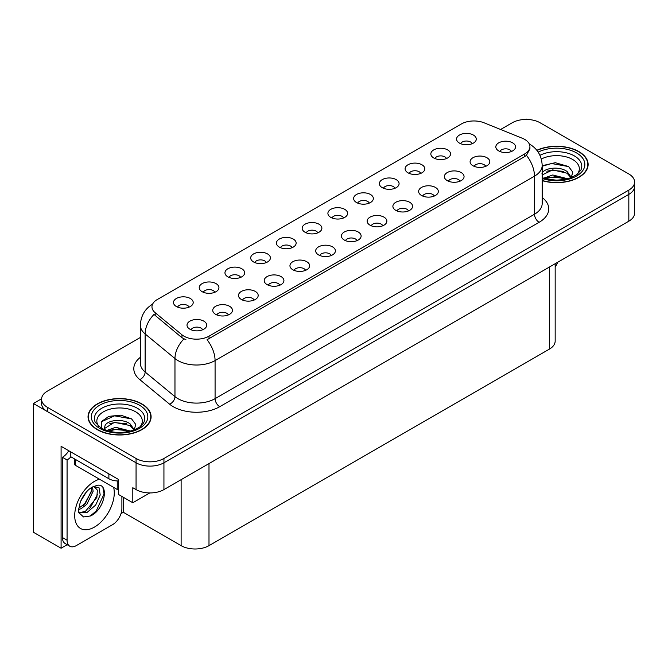 <?xml version="1.0" encoding="UTF-8"?>
<svg xmlns="http://www.w3.org/2000/svg" width="668" height="668" viewBox="0 0 668 668"><rect width="100%" height="100%" fill="white"/><g stroke="black" fill="none" stroke-linecap="round" stroke-linejoin="round"><path stroke-width="1" d="M343.527 217.977A5.912 3.415 0 0 0 341.941 216.315A5.912 3.415 0 0 0 336.113 215.447A5.912 3.415 0 0 0 331.988 217.977M344.721 209.343A9.853 5.686 0 0 0 332.096 208.708A9.853 5.686 0 0 0 328.831 215.772A9.853 5.686 0 0 0 330.785 217.384A9.853 5.686 0 0 0 346.684 215.772A9.853 5.686 0 0 0 344.721 209.343M317.793 232.831A5.912 3.415 0 0 0 316.206 231.17A5.912 3.415 0 0 0 310.378 230.301A5.912 3.415 0 0 0 306.253 232.831M318.987 224.197A9.853 5.686 0 0 0 306.361 223.563A9.853 5.686 0 0 0 303.097 230.635A9.853 5.686 0 0 0 305.051 232.247A9.853 5.686 0 0 0 320.949 230.635A9.853 5.686 0 0 0 318.987 224.197M292.058 247.694A5.912 3.415 0 0 0 290.471 246.024A5.912 3.415 0 0 0 284.643 245.164A5.912 3.415 0 0 0 280.518 247.694M293.252 239.052A9.853 5.686 0 0 0 280.627 238.418A9.853 5.686 0 0 0 277.362 245.49A9.853 5.686 0 0 0 279.316 247.102A9.853 5.686 0 0 0 295.214 245.49A9.853 5.686 0 0 0 293.252 239.052M459.976 181.203A5.912 3.415 0 0 0 458.39 179.542A5.912 3.415 0 0 0 452.57 178.682A5.912 3.415 0 0 0 448.445 181.203M461.179 172.569A9.853 5.686 0 0 0 448.554 171.935A9.853 5.686 0 0 0 445.289 179.007A9.853 5.686 0 0 0 447.243 180.619A9.853 5.686 0 0 0 463.133 179.007A9.853 5.686 0 0 0 461.179 172.569M382.772 225.776A5.912 3.415 0 0 0 381.186 224.114A5.912 3.415 0 0 0 375.366 223.254A5.912 3.415 0 0 0 371.241 225.776M383.975 217.142A9.853 5.686 0 0 0 371.35 216.507A9.853 5.686 0 0 0 368.085 223.58A9.853 5.686 0 0 0 370.039 225.191A9.853 5.686 0 0 0 385.929 223.58A9.853 5.686 0 0 0 383.975 217.142M472.201 143.687A5.912 3.415 0 0 0 470.614 142.025A5.912 3.415 0 0 0 464.786 141.157A5.912 3.415 0 0 0 460.661 143.687M473.395 135.053A9.853 5.686 0 0 0 460.77 134.418A9.853 5.686 0 0 0 457.505 141.491A9.853 5.686 0 0 0 459.459 143.094A9.853 5.686 0 0 0 475.357 141.491A9.853 5.686 0 0 0 473.395 135.053M408.507 210.921A5.912 3.415 0 0 0 406.921 209.259A5.912 3.415 0 0 0 401.101 208.391A5.912 3.415 0 0 0 396.976 210.921M409.709 202.287A9.853 5.686 0 0 0 397.084 201.653A9.853 5.686 0 0 0 393.819 208.725A9.853 5.686 0 0 0 395.773 210.328A9.853 5.686 0 0 0 411.663 208.725A9.853 5.686 0 0 0 409.709 202.287M485.711 166.349A5.912 3.415 0 0 0 484.125 164.687A5.912 3.415 0 0 0 478.305 163.819A5.912 3.415 0 0 0 474.18 166.349M486.914 157.715A9.853 5.686 0 0 0 474.288 157.08A9.853 5.686 0 0 0 471.024 164.153A9.853 5.686 0 0 0 472.977 165.756A9.853 5.686 0 0 0 488.867 164.153A9.853 5.686 0 0 0 486.914 157.715M214.854 292.267A5.912 3.415 0 0 0 213.267 290.605A5.912 3.415 0 0 0 207.439 289.737A5.912 3.415 0 0 0 203.314 292.267M216.048 283.624A9.853 5.686 0 0 0 203.423 282.99A9.853 5.686 0 0 0 200.158 290.062A9.853 5.686 0 0 0 202.112 291.674A9.853 5.686 0 0 0 218.01 290.062A9.853 5.686 0 0 0 216.048 283.624M279.842 285.211A5.912 3.415 0 0 0 278.247 283.549A5.912 3.415 0 0 0 272.427 282.681A5.912 3.415 0 0 0 268.302 285.211M281.036 276.577A9.853 5.686 0 0 0 268.411 275.942A9.853 5.686 0 0 0 265.146 283.015A9.853 5.686 0 0 0 267.1 284.618A9.853 5.686 0 0 0 282.99 283.015A9.853 5.686 0 0 0 281.036 276.577M420.731 173.404A5.912 3.415 0 0 0 419.145 171.743A5.912 3.415 0 0 0 413.317 170.874A5.912 3.415 0 0 0 409.192 173.404M421.925 164.762A9.853 5.686 0 0 0 409.3 164.128A9.853 5.686 0 0 0 406.035 171.2A9.853 5.686 0 0 0 407.989 172.812A9.853 5.686 0 0 0 423.888 171.2A9.853 5.686 0 0 0 421.925 164.762M228.373 314.929A5.912 3.415 0 0 0 226.778 313.267A5.912 3.415 0 0 0 220.958 312.399A5.912 3.415 0 0 0 216.833 314.929M229.567 306.286A9.853 5.686 0 0 0 216.941 305.66A9.853 5.686 0 0 0 213.677 312.724A9.853 5.686 0 0 0 215.63 314.336A9.853 5.686 0 0 0 231.52 312.724A9.853 5.686 0 0 0 229.567 306.286M434.242 196.066A5.912 3.415 0 0 0 432.655 194.405A5.912 3.415 0 0 0 426.835 193.536A5.912 3.415 0 0 0 422.71 196.066M435.444 187.432A9.853 5.686 0 0 0 422.819 186.798A9.853 5.686 0 0 0 419.554 193.862A9.853 5.686 0 0 0 421.508 195.473A9.853 5.686 0 0 0 437.398 193.862A9.853 5.686 0 0 0 435.444 187.432M305.568 270.356A5.912 3.415 0 0 0 303.982 268.686A5.912 3.415 0 0 0 298.162 267.826A5.912 3.415 0 0 0 294.037 270.356M306.771 261.714A9.853 5.686 0 0 0 294.145 261.079A9.853 5.686 0 0 0 290.881 268.152A9.853 5.686 0 0 0 292.834 269.763A9.853 5.686 0 0 0 308.725 268.152A9.853 5.686 0 0 0 306.771 261.714M446.466 158.541A5.912 3.415 0 0 0 444.88 156.88A5.912 3.415 0 0 0 439.051 156.02A5.912 3.415 0 0 0 434.926 158.541M447.66 149.908A9.853 5.686 0 0 0 435.035 149.273A9.853 5.686 0 0 0 431.77 156.345A9.853 5.686 0 0 0 433.724 157.957A9.853 5.686 0 0 0 449.622 156.345A9.853 5.686 0 0 0 447.66 149.908M357.038 240.639A5.912 3.415 0 0 0 355.451 238.977A5.912 3.415 0 0 0 349.631 238.109A5.912 3.415 0 0 0 345.506 240.639M358.24 232.005A9.853 5.686 0 0 0 345.615 231.37A9.853 5.686 0 0 0 342.35 238.434A9.853 5.686 0 0 0 344.304 240.046A9.853 5.686 0 0 0 360.194 238.434A9.853 5.686 0 0 0 358.24 232.005M369.262 203.114A5.912 3.415 0 0 0 367.676 201.452A5.912 3.415 0 0 0 361.847 200.592A5.912 3.415 0 0 0 357.722 203.114M370.456 194.48A9.853 5.686 0 0 0 357.831 193.845A9.853 5.686 0 0 0 354.566 200.918A9.853 5.686 0 0 0 356.52 202.529A9.853 5.686 0 0 0 372.418 200.918A9.853 5.686 0 0 0 370.456 194.48M331.303 255.493A5.912 3.415 0 0 0 329.716 253.832A5.912 3.415 0 0 0 323.896 252.963A5.912 3.415 0 0 0 319.772 255.493M332.505 246.859A9.853 5.686 0 0 0 319.88 246.225A9.853 5.686 0 0 0 316.615 253.297A9.853 5.686 0 0 0 318.569 254.909A9.853 5.686 0 0 0 334.459 253.297A9.853 5.686 0 0 0 332.505 246.859M254.107 300.066A5.912 3.415 0 0 0 252.512 298.404A5.912 3.415 0 0 0 246.692 297.544A5.912 3.415 0 0 0 242.567 300.066M255.301 291.432A9.853 5.686 0 0 0 242.676 290.797A9.853 5.686 0 0 0 239.411 297.87A9.853 5.686 0 0 0 241.365 299.481A9.853 5.686 0 0 0 257.255 297.87A9.853 5.686 0 0 0 255.301 291.432M394.997 188.259A5.912 3.415 0 0 0 393.41 186.597A5.912 3.415 0 0 0 387.582 185.729A5.912 3.415 0 0 0 383.457 188.259M396.191 179.625A9.853 5.686 0 0 0 383.566 178.991A9.853 5.686 0 0 0 380.301 186.063A9.853 5.686 0 0 0 382.255 187.666A9.853 5.686 0 0 0 398.153 186.063A9.853 5.686 0 0 0 396.191 179.625M202.638 329.783A5.912 3.415 0 0 0 201.043 328.122A5.912 3.415 0 0 0 195.223 327.253A5.912 3.415 0 0 0 191.098 329.783M203.832 321.149A9.853 5.686 0 0 0 191.207 320.515A9.853 5.686 0 0 0 187.942 327.587A9.853 5.686 0 0 0 189.896 329.19A9.853 5.686 0 0 0 205.786 327.587A9.853 5.686 0 0 0 203.832 321.149M266.323 262.549A5.912 3.415 0 0 0 264.737 260.887A5.912 3.415 0 0 0 258.908 260.019A5.912 3.415 0 0 0 254.784 262.549M267.517 253.915A9.853 5.686 0 0 0 254.892 253.281A9.853 5.686 0 0 0 251.627 260.353A9.853 5.686 0 0 0 253.581 261.956A9.853 5.686 0 0 0 269.48 260.353A9.853 5.686 0 0 0 267.517 253.915M240.589 277.404A5.912 3.415 0 0 0 239.002 275.742A5.912 3.415 0 0 0 233.174 274.882A5.912 3.415 0 0 0 229.049 277.404M241.783 268.77A9.853 5.686 0 0 0 229.157 268.135A9.853 5.686 0 0 0 225.893 275.208A9.853 5.686 0 0 0 227.846 276.819A9.853 5.686 0 0 0 243.745 275.208A9.853 5.686 0 0 0 241.783 268.77M511.446 151.494A5.912 3.415 0 0 0 509.859 149.824A5.912 3.415 0 0 0 504.039 148.964A5.912 3.415 0 0 0 499.915 151.494M512.648 142.852A9.853 5.686 0 0 0 500.023 142.217A9.853 5.686 0 0 0 496.758 149.29A9.853 5.686 0 0 0 498.712 150.901A9.853 5.686 0 0 0 514.602 149.29A9.853 5.686 0 0 0 512.648 142.852M189.119 307.121A5.912 3.415 0 0 0 187.533 305.46A5.912 3.415 0 0 0 181.704 304.591A5.912 3.415 0 0 0 177.579 307.121M190.313 298.487A9.853 5.686 0 0 0 177.688 297.853A9.853 5.686 0 0 0 174.423 304.925A9.853 5.686 0 0 0 176.377 306.529A9.853 5.686 0 0 0 192.275 304.925A9.853 5.686 0 0 0 190.313 298.487M524.731 139.42A17.735 10.237 0 0 0 522.359 138.276L484.108 122.812A17.735 10.237 0 0 0 461.396 123.956L157.172 299.598A17.735 10.237 0 0 0 151.97 306.846A17.735 10.237 0 0 0 155.185 312.716L181.963 334.802A17.735 10.237 0 0 0 209.034 336.171L524.731 153.907A17.735 10.237 0 0 0 529.924 146.659A17.735 10.237 0 0 0 524.731 139.42M41.575 398.788L33.4 403.514L136.063 462.782A19.706 11.381 0 0 0 163.936 462.782L628.83 194.371A19.706 11.381 0 0 0 634.6 186.33A19.706 11.381 0 0 1 628.83 194.371L163.936 462.782A19.706 11.381 0 0 1 136.063 462.782L47.336 411.555A19.706 11.381 0 0 1 41.566 403.514L41.566 399.222A19.706 11.381 0 0 0 47.336 407.263L136.063 458.49A19.706 11.381 0 0 0 163.936 458.49L628.83 190.088A19.706 11.381 0 0 0 634.6 182.038A19.706 11.381 0 0 0 628.83 173.989L540.103 122.77A19.706 11.381 0 0 0 512.231 122.77L500.608 129.483M526.91 119.447L526.167 119.013L525.424 119.447M67.176 544.712L61.089 548.228L61.089 446.316L118.595 479.515L118.595 494.537L132.807 502.745L132.807 487.724L136.063 489.602A19.706 11.381 0 0 0 163.936 489.602L628.83 221.191A19.706 11.381 0 0 0 634.6 213.15L634.6 182.038M149.799 492.934L132.807 502.745M61.089 548.228L33.4 532.246L33.4 403.514M555.166 263.726L555.166 341.081A19.706 11.381 180 0 1 549.397 349.122L208.992 545.656A19.706 11.381 180 0 1 181.12 545.656L123.329 512.289L123.329 497.268M123.329 512.289L121.008 513.634M542.182 180.661A31.53 18.203 0 0 0 588.124 164.47A31.53 18.203 0 0 0 578.889 151.603A31.53 18.203 0 0 0 536.838 150.283M141.867 403.915A31.53 18.203 0 0 0 107.506 399.965A31.53 18.203 0 0 0 88.034 416.782A31.53 18.203 0 0 0 97.269 429.658A31.53 18.203 0 0 0 131.638 433.607A31.53 18.203 0 0 0 151.102 416.782A31.53 18.203 0 0 0 141.867 403.915M88.368 418.46A31.53 18.203 0 0 0 88.26 418.928M529.924 146.659L529.924 148.839L526.451 155.327L524.731 156.579L207.038 339.736A22.996 13.277 60 0 1 215.079 360.57A26.277 15.172 180 0 1 177.913 360.57A26.277 15.172 180 0 1 174.966 358.549L145.123 333.942A26.277 15.172 180 0 1 140.372 325.241L140.372 363.325A26.277 15.172 0 0 0 145.123 372.026L174.966 396.633A26.277 15.172 0 0 0 177.913 398.654A26.277 15.172 0 0 0 215.079 398.654L534.484 214.244A26.277 15.172 0 0 0 542.182 203.523L542.182 165.439A26.277 15.172 180 0 1 534.484 176.168A22.996 13.277 -120 0 0 526.451 155.327M185.946 339.736L181.963 337.724L153.991 314.428A22.996 15.381 129.5 0 0 145.123 333.942L145.123 372.026A6.571 4.392 -50.5 0 1 139.746 379.566A32.849 18.963 180 0 1 140.372 357.305M140.372 337.457L47.336 391.172A19.706 11.381 0 0 0 41.566 399.222M150.884 418.928A31.53 18.203 0 0 0 150.776 418.46M587.907 166.616A31.53 18.203 0 0 0 587.798 166.14M557.696 262.257A13.143 7.582 -60 0 1 555.166 267.025M90.506 515.963L83.525 516.94L78.882 512.732C77.981 513.475 78.457 509.926 80.302 502.085C82.765 496.207 85.988 491.706 89.971 488.592L92.201 487.089L97.319 485.285C109.552 483.106 104.934 509.642 90.506 515.963M93.954 486.463L97.336 490.087L96.868 497.41L85.562 511.195L81.229 512.364L78.69 512.064M78.774 512.398L87.166 512.356L95.691 505.05L100.217 494.98L98.998 487.665L93.336 486.638L92.151 487.147M80.661 501.209L86.306 492.091M78.565 509.559L81.145 508.64L86.882 504.265L93.111 491.306L92.526 486.964M78.682 508.214L85.404 503.413L91.641 490.454L91.491 487.523M121.893 496.441L121.893 508.565A13.143 7.582 -60 0 1 112.6 524.656L76.369 545.572A13.143 7.582 -60 0 1 69.798 546.224L65.155 543.543A13.143 7.582 -60 0 1 62.433 537.531L62.433 457.288A13.143 7.582 120 0 0 68.762 450.75M70.9 456.812A13.143 7.582 -60 0 1 67.076 459.968L62.433 457.288M69.798 546.224A13.143 7.582 -60 0 1 67.076 540.212L67.076 459.968M108.884 473.913L108.884 478.739A13.143 7.582 0 0 0 118.595 480.96M70.791 451.919L70.791 456.745L108.884 478.739M83.091 505.592L84.427 504.198L91.541 491.372M88.944 509.041L90.322 507.605L97.536 494.404M89.996 516.197L96.225 511.003L104.049 493.928L102.93 487.749M541.314 159.042A22.737 13.126 180 0 1 572.668 159.485A22.737 13.126 180 0 1 577.152 174.365M571.148 178.072L572.76 172.077L568.593 166.549L555.275 162.691L542.182 165.722M536.98 150.459A31.204 18.019 180 0 1 578.655 151.736A31.204 18.019 180 0 1 587.798 164.47A31.204 18.019 180 0 1 542.182 180.452M543.635 178.206L552.753 174.983L567.691 178.757M545.347 178.715L555.584 176.611L565.754 179.233M542.182 177.262A14.855 8.575 0 0 0 542.433 177.78M541.907 173.939C542.975 168.027 559.216 165.681 567.099 171.526L571.382 177.546M542.182 174.941L552.645 169.881L567.099 173.229L570.965 177.705M542.182 166.223L551.584 163.526L568.668 166.599M546.841 171.2L551.584 170.332L563.425 171.35M546.858 178.005L551.584 177.145L563.433 178.164M99.006 426.677A22.737 13.126 180 0 1 106.488 410.344A22.737 13.126 180 0 1 135.646 411.797A22.737 13.126 180 0 1 140.13 426.677M134.126 430.384L135.729 424.397L131.563 418.861L120.716 415.162L108.851 416.356L101.503 421.516L101.736 428.121M141.633 404.048A31.204 18.019 180 0 1 150.776 416.782A31.204 18.019 180 0 1 131.512 433.432A31.204 18.019 180 0 1 97.503 429.524A31.204 18.019 180 0 1 88.368 416.782A31.204 18.019 180 0 1 107.632 400.14A31.204 18.019 180 0 1 141.633 404.048M106.604 430.518L115.723 427.295L130.669 431.077M108.316 431.035L118.553 428.931L128.724 431.545M104.175 429.607L104.876 426.259A14.855 8.575 0 0 0 104.717 427.512A14.855 8.575 0 0 0 105.41 430.1M104.876 426.259C105.953 420.339 122.194 417.993 130.068 423.838L134.351 429.858M104.784 428.338L114.445 422.326L130.068 425.541L133.942 430.017M74.474 458.874L74.474 463.984A3.282 1.895 0 0 0 75.442 465.329L117.251 489.469A3.282 1.895 0 0 0 118.595 489.936M101.336 421.817L114.554 415.838L131.638 418.911M109.819 423.512L114.554 422.652L126.402 423.662M109.836 430.317L114.554 429.457L126.411 430.484M628.83 221.191L628.83 190.088M163.936 489.602L163.936 458.49M136.063 489.602L136.063 458.49M208.992 545.656L208.992 463.584M549.397 349.122L549.397 267.058M181.12 545.656L181.12 479.674M155.185 312.716L155.185 315.638M181.963 334.802L181.963 337.724M209.034 336.171L209.034 338.843M524.731 153.907L524.731 156.579M219.722 406.703A6.571 3.791 60 0 1 215.079 398.654L215.079 360.57L534.484 176.168L534.484 214.244A6.571 3.791 60 0 0 539.126 222.294L219.722 406.703A32.849 18.963 180 0 1 173.271 406.703A32.849 18.963 180 0 1 169.588 404.173L139.746 379.566M183.925 338.943A22.996 15.381 129.5 0 0 174.966 358.549L174.966 396.633A6.571 4.392 -50.5 0 1 169.588 404.173M542.182 197.503A32.849 18.963 180 0 1 539.126 222.294M47.336 407.263L47.336 411.555M113.627 487.381A27.989 16.157 -60 0 1 94.489 527.069A27.989 16.157 -60 0 1 74.699 515.646A27.989 16.157 -60 0 1 94.489 481.369A27.989 16.157 -60 0 1 99.499 479.215M78.707 512.131A14.846 8.575 120 0 0 81.229 512.364M67.076 540.212L62.433 537.531M539.953 155.31A25.167 14.529 180 0 1 574.396 155.936A25.167 14.529 180 0 1 580.876 170.048L576.952 174.515L570.965 177.705L564.343 179.508L556.611 180.176L546.733 179.074L542.182 177.688M538.166 152.112A28.248 16.308 180 0 1 576.567 152.939A28.248 16.308 180 0 1 578.905 174.473A28.248 16.308 180 0 1 542.182 178.498M95.29 422.368A25.167 14.529 180 0 1 106.93 405.96A25.167 14.529 180 0 1 137.366 408.257A25.167 14.529 180 0 1 143.845 422.368L143.186 423.529C141.031 425.391 143.745 425.324 133.934 430.017C122.094 433.791 111.197 433.165 101.235 428.155L95.29 422.368M139.545 405.251A28.248 16.308 180 0 1 139.545 428.322A28.248 16.308 180 0 1 99.599 428.322A28.248 16.308 180 0 1 99.599 405.251A28.248 16.308 180 0 1 139.545 405.251M117.251 489.469L117.251 480.943M75.442 465.329L75.442 459.434M542.182 165.439C541.731 155.986 537.581 148.906 529.724 144.179L529.281 143.937M152.83 303.982C144.973 308.708 140.814 315.789 140.372 325.241M587.798 164.47L587.798 167.092M150.776 416.782L150.776 419.404M88.368 416.782L88.368 419.404"/></g></svg>
